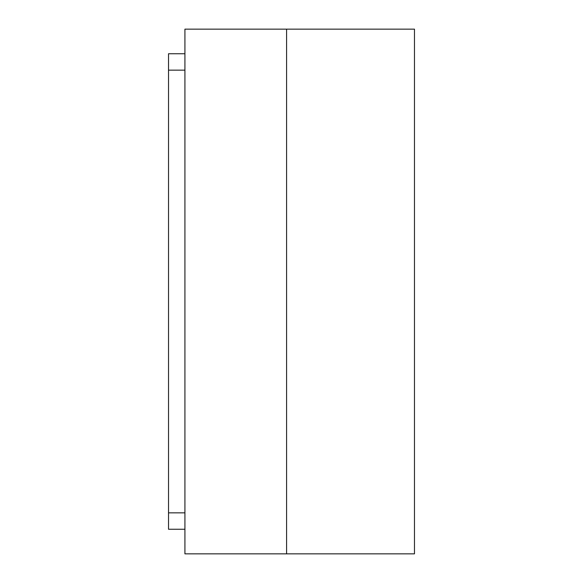 <?xml version="1.0" encoding="UTF-8"?>
<svg xmlns="http://www.w3.org/2000/svg" width="583" height="583" viewBox="0 0 583 583"><rect width="100%" height="100%" fill="white"/><g stroke="black" fill="none" stroke-linecap="round" stroke-linejoin="round"><path stroke-width="0.87" d="M286.581 553.85L414.477 553.85L414.477 29.15L286.581 29.15L286.581 553.85L184.92 553.85L184.92 29.15L286.581 29.15L286.581 553.85M184.92 53.745L168.523 53.745L168.523 529.255L184.92 529.255M168.523 512.858L184.92 512.858M168.523 70.142L184.92 70.142"/></g></svg>
